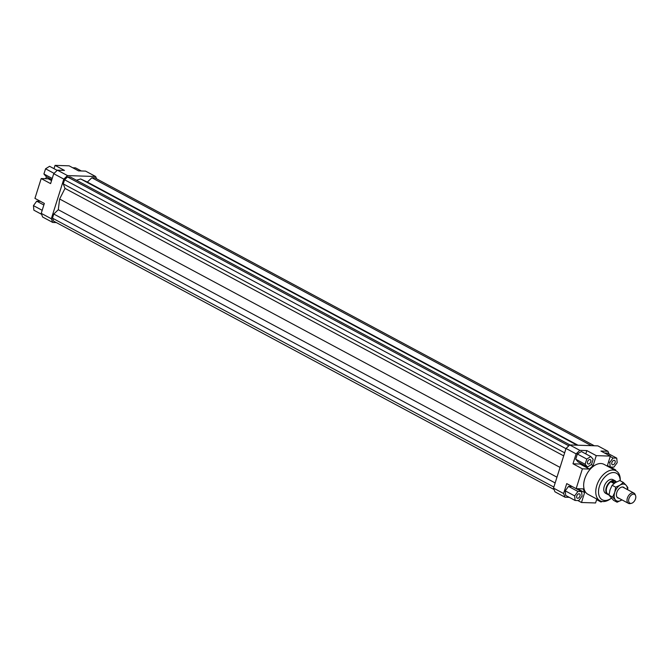 <?xml version="1.0" encoding="UTF-8"?>
<svg xmlns="http://www.w3.org/2000/svg" width="669" height="669" viewBox="0 0 669 669"><rect width="100%" height="100%" fill="white"/><g stroke="black" fill="none" stroke-linecap="round" stroke-linejoin="round"><path stroke-width="1" d="M609.049 494.817A7.769 4.8 -61.8 0 1 607.753 494.458A7.769 4.8 -61.8 0 1 606.691 486.38A7.769 4.8 -61.8 0 1 613.69 480.409A7.769 4.8 -61.8 0 1 615.095 480.768A7.769 4.8 -61.8 0 1 616.09 481.621M608.338 494.491A7.526 4.65 -61.8 0 1 608.154 494.399A7.526 4.65 -61.8 0 1 607.134 486.572A7.526 4.65 -61.8 0 1 613.916 480.785A7.526 4.65 -61.8 0 1 615.271 481.145A7.526 4.65 -61.8 0 1 615.413 481.22M615.831 482.324L611.533 482.182L614.1 480.886L616.509 481.956M635.55 495.52L635.107 494.433A5.829 3.604 118.2 0 0 633.961 493.095A5.829 3.604 118.2 0 0 632.916 492.819A5.829 3.604 118.2 0 0 627.664 497.301A5.829 3.604 118.2 0 0 628.459 503.364A5.829 3.604 118.2 0 0 629.504 503.632A5.829 3.604 118.2 0 0 630.198 503.573L631.352 503.347A4.984 3.086 -61.8 0 1 630.758 503.397A4.984 3.086 -61.8 0 1 628.935 498.656A4.984 3.086 -61.8 0 1 633.677 494.14A4.984 3.086 -61.8 0 1 635.55 495.52A4.984 3.086 -61.8 0 1 634.931 500.228A4.984 3.086 -61.8 0 1 631.352 503.347M609.049 494.776L607.837 493.898L609.074 494.558M614.042 483.528L611.533 482.182M607.753 494.458L605.688 493.354A7.769 4.8 -61.8 0 1 604.634 485.276A7.769 4.8 -61.8 0 1 611.633 479.297A7.769 4.8 -61.8 0 1 613.03 479.665L615.095 480.768M611.876 462.53A2.425 1.497 -61.8 0 1 614.619 460.439A2.425 1.497 -61.8 0 1 615.07 462.63A2.425 1.497 -61.8 0 1 612.327 464.721A2.425 1.497 -61.8 0 1 611.876 462.53M588.436 464.027A2.425 1.497 -61.8 0 1 588.001 463.91A2.425 1.497 -61.8 0 1 587.675 461.384A2.425 1.497 -61.8 0 1 589.857 459.519A2.425 1.497 -61.8 0 1 590.301 459.636A2.425 1.497 -61.8 0 1 590.627 462.162A2.425 1.497 -61.8 0 1 588.436 464.027M579.956 496.072A2.425 1.497 -61.8 0 1 577.205 498.154A2.425 1.497 -61.8 0 1 576.753 495.963A2.425 1.497 -61.8 0 1 579.496 493.873A2.425 1.497 -61.8 0 1 579.956 496.072M599.984 500.763L587.884 494.266A16.993 10.503 -61.8 0 1 585.567 476.596A16.993 10.503 -61.8 0 1 600.887 463.525A16.993 10.503 -61.8 0 1 603.94 464.328L616.04 470.817A16.993 10.503 118.2 0 0 612.988 470.023A16.993 10.503 118.2 0 0 597.668 483.093A16.993 10.503 118.2 0 0 599.984 500.763A16.993 10.503 118.2 0 0 603.045 501.558A16.993 10.503 118.2 0 0 610.345 498.932L611.391 498.179A15.044 9.307 -61.8 0 1 604.952 500.479A15.044 9.307 -61.8 0 1 599.441 486.179A15.044 9.307 -61.8 0 1 613.766 472.54A15.044 9.307 -61.8 0 1 620.213 480.768M620.238 480.785L620.255 480.459A16.993 10.503 118.2 0 0 616.04 470.817M54.005 168.672L55.05 165.368L69.133 165.828L78.549 170.879L85.59 171.113L95.667 176.524L96.553 178.799M565.029 497.209L563.607 493.521L553.522 488.111L554.944 491.799L565.029 497.209L569.294 497.351M563.607 493.521L566.735 483.612L576.143 488.654L582.398 468.835L572.982 463.784L576.109 453.875L579.806 450.354L569.72 444.944L566.024 448.464L576.109 453.875M566.024 448.464L553.522 488.111M572.162 486.522L568.516 486.396L565.246 490.845L565.673 495.411L575.081 500.462L578.777 500.579L582.047 496.139L581.62 491.573L576.193 488.663M569.72 444.944L597.885 445.88L607.97 451.291L609.016 453.992M610.253 467.029L615.681 469.939L615.497 470.524M579.806 450.354L586.847 450.588L596.255 455.639L610.337 456.099L600.929 451.057L607.97 451.291M572.982 463.784L580.023 464.018L580.734 463.341M585.801 453.9L586.847 450.588M577.355 454.017L575.716 459.218L578.1 461.928L587.507 466.979L591.53 464.478L593.169 459.277L590.786 456.567L581.378 451.525L577.355 454.017L586.772 459.068L585.132 464.269L575.716 459.218M610.337 456.099L607.251 466.101M615.681 469.939L614.318 469.889M580.023 464.018L589.439 469.069L593.135 465.549L591.354 464.595M596.255 455.639L593.135 465.549M577.372 488.696L584.614 492.576L583.184 488.888L576.143 488.654M57.425 170.177L53.729 173.697L63.814 179.108L67.51 175.587L57.425 170.177L64.467 170.411L55.05 165.368M53.729 173.697L50.601 183.615L41.185 178.564L34.939 198.384L44.346 203.435L41.227 213.344L42.649 217.04L52.734 222.443L51.312 218.755L41.227 213.344M51.312 218.755L63.814 179.108M56.321 222.568L52.734 222.443M48.937 178.121L48.227 178.799L51.555 180.58M41.185 178.564L48.227 178.799M40.366 201.302L36.72 201.177L33.45 205.626L33.876 210.191L41.603 214.331M36.72 201.177L43.853 205.007M33.45 205.626L42.18 210.309M51.839 179.677L46.303 176.708L43.92 173.999L45.559 168.797L54.08 173.363M43.92 173.999L52.224 178.456M45.559 168.797L49.581 166.305L57.208 170.386M72.754 167.777L75.53 167.869L81.325 170.971M581.62 491.573L577.924 491.447L568.516 486.396M577.924 491.447L574.654 495.896L565.246 490.845M574.654 495.896L575.081 500.462M584.614 492.576L581.486 502.494L577.865 500.554M585.132 464.269L587.507 466.979M590.786 456.567L586.772 459.068M589.439 469.069L582.398 468.835M616.743 458.14L613.047 458.014L609.777 462.455L610.203 467.021L613.899 467.146L617.169 462.705L616.743 458.14L607.327 453.089L604.55 452.997M613.047 458.014L610.22 456.492M609.777 462.455L608.547 461.794M610.203 467.021L607.377 465.507M596.798 499.049L595.569 502.963L581.486 502.494M599.867 500.696L601.038 502.026L596.614 499.651M601.038 502.026L601.966 501.441M46.805 176.976A16.993 10.503 118.2 0 0 45.316 178.698M591.363 445.663L91.87 177.762L94.797 177.862L594.298 445.763M91.87 177.762L87.346 182.068L577.991 445.219M87.346 182.068L80.673 178.958L577.054 445.186M569.963 444.952L70.462 177.051L67.527 176.959L64.575 179.769L63.271 183.9L65.01 188.407L59.625 199.002L58.295 209.723L556.968 477.189M59.625 199.002L560.053 467.397M58.295 209.723L53.771 214.03L555.153 482.943M53.771 214.03L52.466 218.161L553.848 487.065M52.466 218.161L53.604 221.113L554.066 489.524M67.51 175.587L95.667 176.524M80.673 178.958L76.442 180.262M67.527 176.959L568.809 445.813M64.575 179.769L565.957 448.682M63.271 183.9L564.653 452.804M65.01 188.407L563.691 455.865M623.332 482.449L626.167 485.326A9.224 5.703 118.2 0 0 623.491 484.08A9.224 5.703 118.2 0 0 620.088 485.125L623.332 482.449L619.77 480.534L615.38 482.6L612.127 485.276L610.003 489.917L609.016 495.16L613.54 500.303L617.102 502.218L615.413 499.952A9.224 5.703 118.2 0 0 618.089 501.198A9.224 5.703 118.2 0 0 621.493 500.153A9.224 5.703 118.2 0 0 621.936 499.86L617.102 502.218M618.959 498.271A6.071 3.755 -61.8 0 1 616.433 495.328A6.071 3.755 -61.8 0 1 620.615 487.525A6.071 3.755 -61.8 0 1 622.563 487.007A6.071 3.755 -61.8 0 1 624.47 488.002M627.438 489.599A9.224 5.703 118.2 0 0 626.167 485.326L627.856 487.592L627.597 489.683M615.413 499.952L612.578 497.075L614.711 492.434A9.224 5.703 118.2 0 0 615.413 499.952M614.711 492.434L615.697 487.191L620.088 485.125A9.224 5.703 118.2 0 0 614.711 492.434M612.127 485.276L615.697 487.191M609.016 495.16L612.578 497.075M633.961 493.095L622.613 487.007M628.459 503.364L617.111 497.276"/></g></svg>
